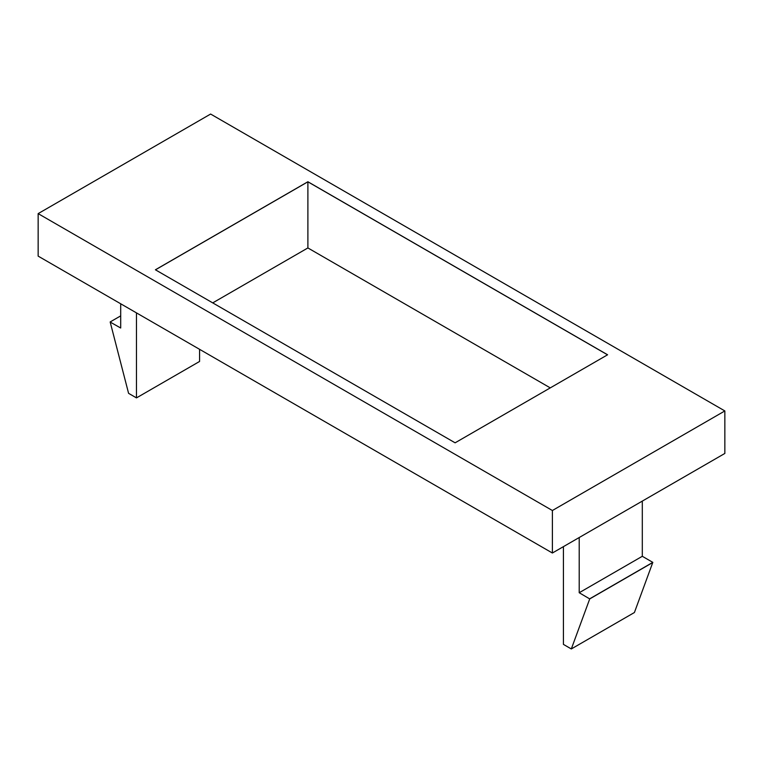<?xml version="1.0" encoding="UTF-8"?>
<svg xmlns="http://www.w3.org/2000/svg" width="763" height="763" viewBox="0 0 763 763"><rect width="100%" height="100%" fill="white"/><g stroke="black" fill="none" stroke-linecap="round" stroke-linejoin="round"><path stroke-width="1.14" d="M38.15 213.621L38.15 256.12L552.383 553.013L724.85 453.441L724.85 410.942L552.383 510.514L38.15 213.621L210.617 114.049L724.85 410.942M307.89 181.747L155.404 269.787L455.11 442.817L607.596 354.785L307.89 181.747L307.89 247.946L212.734 302.882M552.383 553.013L552.383 510.514M550.266 387.881L307.89 247.946M155.461 269.816L307.89 181.813L607.539 354.814M136.472 312.897L136.472 397.895L128.585 393.336L110.187 322.062L120.697 328.014L120.697 303.788M136.472 397.895L199.572 361.462L199.572 349.32M589.723 598.793L652.813 562.369L634.415 612.517L571.315 648.951L589.723 598.917L579.203 592.727L579.203 537.534M652.813 562.369L642.303 556.294L642.303 501.11M642.303 556.294L579.203 592.727M571.315 648.951L563.428 644.392L563.428 546.642M110.187 321.938L120.697 315.872M652.813 562.493L589.723 598.917"/></g></svg>
